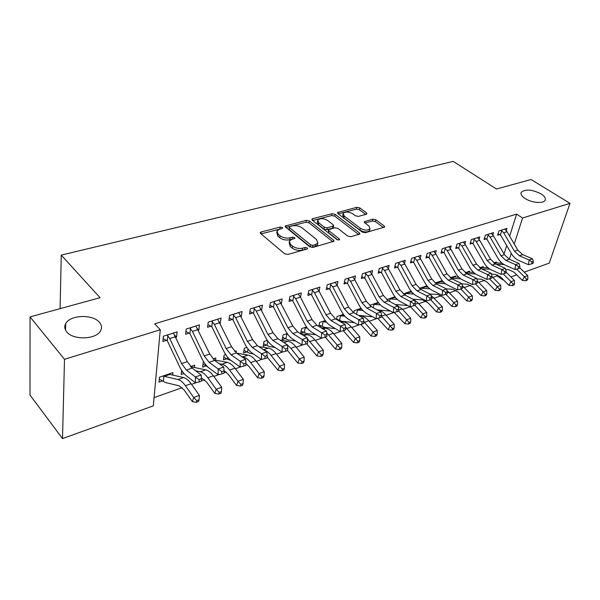 <?xml version="1.0" encoding="UTF-8"?>
<svg xmlns="http://www.w3.org/2000/svg" width="600" height="600" viewBox="0 0 600 600"><rect width="100%" height="100%" fill="white"/><g stroke="black" fill="none" stroke-linecap="round" stroke-linejoin="round"><path stroke-width="0.9" d="M282.33 227.498L280.185 227.07L261.18 231.968L260.325 232.5L260.655 233.535L284.655 253.792L287.858 254.43L306.99 249.06L307.538 248.708L307.267 247.928L305.07 247.485L302.625 248.167C298.89 248.91 295.53 248.235 292.538 246.142L290.505 244.455L289.335 240.99L291.907 239.34L294.9 238.327L294.645 237.585L292.47 237.15L290.032 237.803C286.32 238.507 282.998 237.84 280.072 235.8L278.093 234.157L276.975 230.843L279.585 229.2L282.015 228.57L282.577 228.218L282.33 227.498M280.627 228.93L261.053 233.865M305.805 249.397L302.272 250.11L302.625 248.167M293.07 239.032L289.702 239.73L290.032 237.803M525.158 198.54C531.577 202.808 543.382 203.85 545.077 200.34C546.023 198.382 544.695 196.237 541.11 193.905C532.155 189.495 525.562 188.925 521.317 192.195C520.38 194.1 521.655 196.215 525.158 198.54M66.705 331.837C73.095 340.418 96.458 339.57 100.583 330.75C102.113 327.855 101.722 325.05 99.405 322.327C92.805 314.01 70.02 314.79 65.7 323.647C64.215 326.423 64.552 329.153 66.705 331.837M366.278 214.282L366.923 213.877L366.495 212.873L359.745 207.877L356.858 207.3L337.47 212.55L337.875 213.54L362.265 232.11L365.272 232.71L384.66 227.04L384.202 225.975L375.788 219.75L372.862 219.165L364.252 221.737L364.688 222.772L368.843 225.885L370.02 228.72C367.635 230.663 364.388 230.505 360.278 228.248L344.212 216.06L343.118 213.39C345.487 211.485 348.705 211.627 352.763 213.817L355.41 215.805L358.335 216.397L366.278 214.282M509.647 236.183L516.6 214.125L154.672 323.827L160.282 329.76L153.308 405.87L62.505 438.6L64.5 359.31L160.282 329.76M516.6 214.125L522.562 217.995L570 203.362L549.24 263.138L524.243 272.153M62.505 438.6L30 395.055L30.045 316.89L100.058 297.697L61.238 255.097L453.232 161.4L496.47 189.007L531.075 179.512L570 203.362M30.045 316.89L64.5 359.31M309.315 220.935L306.315 220.335L285.225 226.065L285.577 227.085L309.728 246.788L312.862 247.417L333.998 241.215L333.593 240.12L309.315 220.935L308.978 222.825L305.97 222.218L285.975 227.407M312.63 218.708L332.1 213.683L335.04 214.275L359.423 232.905L359.858 233.978L350.888 236.745L347.843 236.138L337.837 228.375L334.822 227.767L328.515 229.733L328.92 230.79L339.322 238.958L339.615 239.722L336.968 239.618L312.27 220.17L311.888 219.165L312.63 218.708L312.345 220.237M61.238 255.097L60.105 308.655M492.84 234.952L493.553 232.62L485.325 235.2L484.028 239.55L486.255 238.845M479.678 267.765L483.24 266.543L482.895 267.697M464.91 243.923L465.645 241.38L456.99 244.095L455.737 248.528L458.085 247.785M450.308 277.8L455.707 275.955L455.355 277.185M435.502 253.395L436.26 250.597L427.132 253.462L425.94 257.985L428.415 257.197M419.325 288.39L426.757 285.855L426.405 287.168M404.498 263.415L405.278 260.317L395.647 263.34L394.515 267.96L397.132 267.127M394.897 296.745L386.745 299.715M371.767 274.028L372.562 270.585L362.385 273.772L361.327 278.49L364.095 277.612M361.065 308.31L354.12 310.68L353.67 312.675M337.155 285.308L337.965 281.438L327.195 284.812L326.228 289.635L329.153 288.705M319.425 326.798L321.532 326.07M325.23 320.558L319.59 322.485L318.795 326.415M300.51 297.322L301.32 292.935L289.905 296.513L289.028 301.433L292.132 300.45M287.228 333.548L283.058 334.972L282.225 339.638L285.263 338.587M261.615 310.095L262.447 305.13L250.312 308.94L249.548 313.965L252.847 312.923M246.833 347.355L244.335 348.21L243.608 352.972L246.833 351.855M220.072 323.317L221.123 318.097L208.215 322.147L207.57 327.285L211.08 326.175M203.835 362.055L203.22 362.265L202.62 367.118L206.04 365.94M212.985 358.928L215.82 357.96L215.528 360.165M175.8 337.373L176.572 337.125L177.113 331.905L163.35 336.225L162.855 341.475L166.59 340.29M172.642 375.105L172.898 372.63L159.488 377.212L159.023 382.17L162.66 380.91M492.787 277.425L497.138 275.888L497.467 274.837M501.112 263.257L501.345 262.53M504.03 254.017L506.7 245.542M154.065 397.635L182.19 387.653M191.528 384.345L196.327 382.635M201.405 380.835L204.562 379.718M213.81 376.433L219.038 374.58M224.04 372.803L226.23 372.03M235.395 368.775L241.02 366.78M245.94 365.032L247.215 364.575M256.298 361.358L262.298 359.228M267.142 357.51L267.562 357.353M276.562 354.165L282.907 351.915M296.212 347.19L302.88 344.82M315.278 340.425L322.245 337.95M333.788 333.855L341.032 331.282M351.757 327.48L359.257 324.817M369.218 321.285L376.957 318.532M386.183 315.263L394.155 312.435M402.683 309.405L410.362 306.675M418.725 303.712L426.053 301.11M434.34 298.17L441.322 295.695M449.535 292.778L456.195 290.415M464.332 287.528L470.678 285.27M478.748 282.413L484.8 280.267M181.62 370.327L181.163 374.528L184.02 373.538M190.515 366.608L194.692 365.175L194.415 367.515M198.292 330.233L198.855 330.053L199.47 324.892L186.142 329.07L185.572 334.267L189.195 333.12M225.675 354.585L224.093 355.132L223.425 359.94L226.74 358.793M234.735 351.487L236.31 350.955L236.055 352.68M241.178 316.62L242.1 311.513L229.59 315.435L228.885 320.52L232.282 319.44M267.337 340.343L263.985 341.49L263.205 346.207L266.325 345.127M281.362 303.63L282.18 298.942L270.413 302.632L269.587 307.605L272.782 306.593M306.51 326.955L301.59 328.642L300.705 333.255L303.66 332.243M316.935 288.038L319.103 291.233L319.913 287.1L308.827 290.58L307.897 295.447L310.913 294.495M338.077 320.355L338.918 320.07M343.41 314.34L337.095 316.5L336.472 319.418M354.705 279.585L355.507 275.933L345.045 279.218L344.025 283.98L346.868 283.08M378.218 302.445L370.68 305.025L370.418 306.127M388.357 268.642L389.145 265.38L379.252 268.485L378.157 273.15L380.843 272.303M403.185 293.91L411.112 291.202M411.525 291.712L411.353 292.358M420.21 258.337L420.975 255.39L411.607 258.33L410.445 262.905L412.987 262.095M445.53 283.778L435.045 283.02L441.42 280.837L441.067 282.105M450.397 248.595L451.14 245.933L442.26 248.715L441.03 253.2L443.445 252.428M465.188 272.715L469.65 271.192L469.298 272.377M479.055 239.377L479.775 236.947L471.338 239.595L470.062 243.983L472.35 243.255M493.793 262.935L496.507 262.013L496.162 263.123M506.287 230.64L506.985 228.405L498.96 230.925L497.64 235.23L499.822 234.54M503.317 279.697L502.77 279.892L502.95 279.33M505.875 270.195L506.092 269.505M509.362 259.275L511.26 253.35M514.245 244.02L522.562 217.995M516.72 274.868L510.9 276.96M497.138 275.888L502.77 279.892M169.462 374.34L169.297 373.86M176.572 337.125L174.562 335.025M198.855 330.053L197.52 328.695M220.44 323.205L219.615 322.388M241.365 316.56L240.952 316.17M276.75 232.208L277.778 236.093L278.093 234.157M289.702 239.73C285.99 240.442 282.675 239.782 279.757 237.735L277.778 236.093M289.103 242.377L290.168 246.397L290.505 244.455M302.272 250.11C298.545 250.86 295.185 250.185 292.2 248.085L290.168 246.397M332.91 241.792L308.978 222.825M289.77 226.56L289.215 226.905L289.47 227.618L310.68 244.868L312.87 245.31L315.405 244.597L317.827 243.022L316.575 239.528L302.048 227.858C299.153 225.885 295.905 225.233 292.298 225.9L289.77 226.56M289.17 227.19L289.147 229.538L289.47 227.618M317.707 243.653L317.46 244.95L315.038 246.532L312.502 247.237L310.32 246.803L289.147 229.538M312.668 220.485L331.733 215.542L332.1 213.683M358.718 234.548L334.673 216.135L331.733 215.542M328.447 230.108L328.545 232.68L337.89 240.038M327.653 220.478C323.52 218.205 320.205 218.077 317.715 220.095L318.75 222.81L324.33 227.19L327.353 227.798L333.645 225.847L333.24 224.805L327.653 220.478M317.535 221.07L317.362 221.978L318.397 224.692L318.75 222.81M333.337 227.37L332.558 228.18L326.985 229.68L323.962 229.08L318.397 224.692M342.945 214.267L342.743 215.243L343.837 217.913L344.212 216.06M369.803 229.718L369.608 230.587C367.222 232.53 363.983 232.373 359.873 230.115L343.837 217.913M383.475 227.603L375.375 221.595L372.45 221.002L365.025 223.028M365.722 214.433L359.355 209.708L356.475 209.13L338.272 213.847M163.365 381.255L165.413 382.53L179.16 385.815L184.148 389.963L192.413 401.7L193.695 397.47L185.385 385.71C182.85 382.2 180.352 380.138 177.885 379.522L163.852 376.245L163.365 381.255L159.308 379.155M163.14 375.96L163.852 376.245M196.808 400.635L196.29 402.322L198.562 401.482L199.087 399.795L196.808 400.635L193.695 397.47L199.395 395.385L191.07 383.7C188.535 380.205 186.03 378.157 183.547 377.55L169.44 374.332M199.395 395.385L199.087 399.795M196.29 402.322L192.413 401.7M167.1 335.048L169.755 338.55L181.59 363.577L186.39 370.08L195.382 376.972L201.15 374.947L192.127 368.108L186.39 370.08M192.127 368.108L187.32 361.642L173.415 333.06M199.08 379.612L199.11 381.968L201.413 381.15L201.39 378.803L199.08 379.612L195.382 376.972L195.458 382.845L186.495 375.907C183.795 373.763 181.41 370.515 179.325 366.157L167.31 340.755L163.132 338.535M167.82 335.438L167.31 340.755M195.458 382.845L199.11 381.968M201.39 378.803L201.15 374.947M183.188 372.532L181.477 371.647M201.33 377.903L206.535 381.968L214.845 393.45L216.202 389.25L221.715 387.24L213.353 375.803C210.803 372.382 208.267 370.395 205.74 369.825L191.663 366.952L191.197 366.375M219.248 392.377L218.692 394.05L220.897 393.24L221.452 391.567L219.248 392.377L216.202 389.25L207.847 377.752C205.305 374.317 202.778 372.308 200.257 371.737L195.638 370.77M221.715 387.24L221.452 391.567M218.692 394.05L214.845 393.45M206.775 365.94L202.958 364.373M224.025 370.59L228.21 374.228L236.558 385.47L237.99 381.3L229.597 370.043C227.04 366.683 224.483 364.733 221.925 364.192L219.105 363.66M240.968 384.382L240.39 386.048L242.52 385.26L243.097 383.595L240.968 384.382L237.99 381.3L243.33 379.35L234.93 368.16C232.373 364.815 229.808 362.873 227.235 362.347L213.96 359.873M206.737 366.27L208.028 367.178M243.33 379.35L243.097 383.595M240.39 386.048L236.558 385.47M189.773 327.93L192.435 331.365L204.233 355.935L209.062 362.295L218.167 368.985L223.748 367.028L214.612 360.39L209.062 362.295M214.612 360.39L209.775 354.06L195.892 326.01M221.812 371.58L221.812 373.905L224.04 373.11L224.04 370.793L221.812 371.58L218.167 368.985L218.175 374.79L209.1 368.055C206.37 365.97 203.962 362.79 201.885 358.515L189.9 333.57L185.88 331.462M190.493 328.32L189.9 333.57M218.175 374.79L221.812 373.905M224.04 370.793L223.748 367.028M211.733 321.045L214.388 324.405L226.147 348.54L231.007 354.765L240.21 361.26L245.61 359.362L236.385 352.92L231.007 354.765M236.385 352.92L231.517 346.725L217.65 319.185L211.778 321.067M243.803 363.81L243.78 366.105L245.933 365.34L245.962 363.045L243.803 363.81L240.21 361.26L240.157 366.99L230.985 360.45C228.218 358.425 225.803 355.312 223.733 351.112L211.785 326.618L207.907 324.615M212.445 321.42L211.785 326.618M240.157 366.99L243.78 366.105M245.962 363.045L245.61 359.362M227.685 357.33L227.438 359.115L223.785 357.308M245.955 363.66L249.218 366.728L257.595 377.737L259.095 373.605L250.665 362.58C248.1 359.288 245.52 357.39 242.925 356.888L241.778 356.692M262.005 376.642L261.397 378.293L263.46 377.528L264.067 375.877L262.005 376.642L259.095 373.605L264.263 371.715L255.833 360.75C253.267 357.472 250.68 355.59 248.07 355.095L236.737 353.168M227.438 359.115L231.12 360.548M264.263 371.715L264.067 375.877M261.397 378.293L257.595 377.737M248.01 349.005L247.515 352.17L243.99 350.452M267.15 357.03L277.972 370.237L279.54 366.142L271.087 355.343C268.68 352.32 266.228 350.505 263.73 349.89M282.382 369.135L281.752 370.778L283.755 370.035L284.392 368.4L282.382 369.135L279.54 366.142L284.55 364.312L276.097 353.572C273.517 350.362 270.907 348.532 268.267 348.067L258.832 346.605M247.515 352.17L249.675 353.288L253.373 353.903M284.55 364.312L284.392 368.4M281.752 370.778L277.972 370.237M233.002 314.37L235.657 317.67L247.38 341.37L252.255 347.468L261.548 353.775L266.775 351.945L257.46 345.683L252.255 347.468M257.46 345.683L252.577 339.615L238.74 312.57M265.095 356.288L265.043 358.553L267.135 357.81L267.18 355.545L265.095 356.288L261.548 353.775L261.442 359.438L252.173 353.085C249.382 351.112 246.96 348.067 244.89 343.95L232.98 319.875L229.245 317.97M233.708 314.737L232.98 319.875M261.442 359.438L265.043 358.553M267.18 355.545L266.775 351.945M253.62 307.897L256.275 311.138L267.945 334.433L272.843 340.403L282.218 346.53L287.28 344.752L277.89 338.67L272.843 340.403M277.89 338.67L272.993 332.73L259.185 306.15M285.712 348.998L285.645 351.24L287.67 350.52L287.737 348.285L285.712 348.998L282.218 346.53L282.053 352.125L272.707 345.945C269.895 344.032 267.457 341.048 265.403 336.998L253.538 313.343L249.923 311.52M254.325 308.265L253.538 313.343M282.053 352.125L285.645 351.24M287.737 348.285L287.28 344.752M267.765 340.957L267.007 345.435L263.603 343.793M267.12 340.425L267.502 340.582M287.55 350.558L297.735 362.978L299.355 358.905L290.888 348.33L287.295 344.82M302.145 361.86L301.493 363.487L303.435 362.775L304.087 361.147L302.145 361.86L299.355 358.905L304.215 357.135L295.748 346.612C293.168 343.462 290.535 341.678 287.865 341.25L280.2 340.163M267.007 345.435L269.19 346.515L274.882 347.385M304.215 357.135L304.087 361.147M301.493 363.487L297.735 362.978M273.615 301.627L276.27 304.8L287.895 327.697L292.8 333.548L302.243 339.51L307.155 337.793L297.697 331.868L292.8 333.548M297.697 331.868L292.785 326.048L279.015 299.933M305.692 341.94L305.603 344.145L307.567 343.455L307.657 341.243L305.692 341.94L302.243 339.51L302.032 345.038L292.612 339.03C289.778 337.163 287.34 334.245 285.285 330.263L273.465 307.013L269.978 305.265M274.312 301.98L273.465 307.013M302.032 345.038L305.603 344.145M307.657 341.243L307.155 337.793M287.805 334.365L286.793 334.178L285.938 338.895L282.638 337.32M286.103 333.93L286.793 334.178M306.697 343.763L316.905 355.928L318.577 351.892L307.29 338.692M321.315 354.81L320.64 356.423L322.522 355.725L323.197 354.112L321.315 354.81L318.577 351.892L323.295 350.168L314.812 339.855C312.225 336.772 309.577 335.032 306.877 334.635L300.87 333.855M285.938 338.895L288.142 339.938L295.702 340.995M323.295 350.168L323.197 354.112M320.64 356.423L316.905 355.928M293.01 295.538L295.657 298.657L307.237 321.173L312.157 326.903L321.66 332.707L326.423 331.035L316.905 325.275L312.157 326.903M316.905 325.275L311.985 319.567L300.42 297.15L298.252 293.895M325.065 335.093L324.952 337.275L326.858 336.6L326.97 334.418L325.065 335.093L321.66 332.707L321.397 338.16L311.925 332.317C309.067 330.502 306.623 327.638 304.582 323.73L292.808 300.862L289.425 299.19M293.707 295.89L292.808 300.862M321.397 338.16L324.952 337.275M326.97 334.418L326.423 331.035M307.425 328.185L305.235 327.862L304.335 332.535L301.132 331.035M304.545 327.63L305.235 327.862M325.29 337.155L335.513 349.087L337.23 345.082L326.707 332.805M339.907 347.962L339.218 349.56L341.04 348.885L341.737 347.288L339.907 347.962L337.23 345.082L341.812 343.418L333.315 333.3C330.728 330.278 328.065 328.582 325.343 328.207L320.888 327.683M304.335 332.535L306.548 333.548L315.855 334.74M341.812 343.418L341.737 347.288M339.218 349.56L335.513 349.087M311.843 289.635L314.483 292.695L326.01 314.835L330.938 320.452L340.5 326.1L345.12 324.48L335.543 318.87L330.938 320.452M343.853 328.447L343.725 330.608L345.57 329.955L345.705 327.795L343.853 328.447L340.5 326.1L340.192 331.493L330.66 325.808C327.788 324.038 325.335 321.233 323.303 317.385L311.58 294.892L308.31 293.295M314.483 292.695L319.103 291.233L330.615 313.282L335.543 318.87M312.532 289.972L311.58 294.892M340.192 331.493L343.725 330.608M345.705 327.795L345.12 324.48M326.468 322.155L323.153 321.735L322.207 326.355L319.103 324.923M322.47 321.502L323.153 321.735M343.298 330.72L353.572 342.45L355.343 338.475L345.593 327.157M357.968 341.317L357.255 342.907L359.025 342.248L359.737 340.665L357.968 341.317L355.343 338.475L359.782 336.855L351.285 326.933C348.697 323.97 346.028 322.312 343.275 321.968L340.282 321.653M322.207 326.355L324.435 327.345L335.37 328.62M359.782 336.855L359.737 340.665M357.255 342.907L353.572 342.45M330.127 283.897L332.767 286.905L344.235 308.685L349.17 314.197L358.778 319.695L363.263 318.12L353.64 312.66L349.17 314.197M353.64 312.66L348.712 307.178L337.252 285.48L335.07 282.345M362.085 322.005L361.942 324.142L363.735 323.505L363.877 321.375L362.085 322.005L358.778 319.695L358.425 325.028L348.847 319.485C345.96 317.767 343.507 315.007 341.483 311.228L330.082 289.53L326.64 287.565M330.81 284.228L329.812 289.103M358.425 325.028L361.942 324.142M363.877 321.375L363.263 318.12M344.955 316.267L340.567 315.772L339.585 320.355L336.57 318.975M339.892 315.548L340.567 315.772M360.765 324.435L371.115 336L372.923 332.062L363.862 321.645M375.502 334.868L374.767 336.435L376.493 335.805L377.228 334.23L375.502 334.868L372.923 332.062L377.243 330.48L368.745 320.745C366.15 317.835 363.472 316.222 360.697 315.907L359.077 315.75M339.585 320.355L341.827 321.308L354.293 322.635M377.243 330.48L377.228 334.23M374.767 336.435L371.115 336M347.895 278.325L350.52 281.28L361.935 302.715L366.87 308.123L376.522 313.478L380.873 311.947L371.22 306.63L366.87 308.123M371.22 306.63L366.285 301.245L354.877 279.9L352.695 276.817M379.793 315.75L379.627 317.858L381.368 317.243L381.532 315.135L379.793 315.75L376.522 313.478L376.132 318.743L366.51 313.35C363.615 311.67 361.155 308.97 359.145 305.243L347.798 283.89L344.452 281.993M348.57 278.655L347.528 283.47M376.132 318.743L379.627 317.858M381.532 315.135L380.873 311.947M356.835 309.75L357.51 309.975L356.535 314.303M377.745 318.337L388.162 329.73L390.015 325.822L381.45 316.147M392.535 328.597L391.793 330.157L393.465 329.535L394.215 327.975L392.535 328.597L390.015 325.822L394.207 324.293L385.717 314.737C383.123 311.88 380.43 310.305 377.632 310.013L377.31 309.983M362.918 310.515L357.51 309.975M358.462 315.397L372.638 316.785M394.207 324.293L394.215 327.975M391.793 330.157L388.162 329.73M365.16 272.903L367.778 275.812L379.14 296.91L384.075 302.212L393.757 307.433L397.987 305.947L388.298 300.765L384.075 302.212M388.298 300.765L383.362 295.485L372.015 274.47L369.825 271.44M396.982 309.675L396.81 311.76L398.498 311.16L398.678 309.075L396.982 309.675L393.757 307.433L393.33 312.638L383.67 307.38C380.767 305.745 378.308 303.097 376.305 299.43L365.01 278.407L361.763 276.577M365.827 273.233L364.748 277.995M393.33 312.638L396.81 311.76M398.678 309.075L397.987 305.947M378.69 303.053L377.79 302.595M373.327 304.118L373.995 304.335L373.192 307.718M394.252 312.405L404.73 323.64L406.62 319.763L398.528 310.778M409.095 322.5L408.338 324.045L409.965 323.445L410.73 321.9L409.095 322.5L406.62 319.763L410.7 318.278L402.21 308.888L395.145 304.425M380.37 304.905L373.995 304.335M377.153 309.9L390.435 311.07M410.7 318.278L410.73 321.9M408.338 324.045L404.73 323.64M381.945 267.638L384.555 270.495L395.857 291.263L400.793 296.475L410.505 301.56L414.615 300.12L404.895 295.065L400.793 296.475M404.895 295.065L399.967 289.882L388.673 269.19L386.482 266.212M413.685 303.772L413.498 305.835L415.14 305.25L415.335 303.188L413.685 303.772L410.505 301.56L410.04 306.712L400.357 301.582C397.44 299.985 394.987 297.382 392.993 293.775L381.757 273.082L378.585 271.305M382.605 267.96L381.487 272.678M410.04 306.712L413.498 305.835M415.335 303.188L414.615 300.12M395.632 297.668L393.72 297.15M389.37 298.627L390.037 298.845L389.415 301.365M395.49 304.507L407.85 305.558M410.31 306.645L420.847 317.715L422.768 313.868L414.938 305.325M425.197 316.575L424.425 318.105L426.015 317.52L426.787 315.99L425.197 316.575L422.768 313.868L426.735 312.42L418.26 303.202L414.638 300.21M397.335 299.43L390.037 298.845M426.735 312.42L426.787 315.99M424.425 318.105L420.847 317.715M398.265 262.515L400.875 265.327L412.118 285.78L417.045 290.895L426.78 295.86L430.778 294.457L421.043 289.522L417.045 290.895M421.043 289.522L416.107 284.43L404.88 264.053L402.683 261.135M429.93 298.035L429.728 300.067L431.325 299.505L431.528 297.465L429.93 298.035L426.78 295.86L426.285 300.945L416.58 295.95C413.655 294.39 411.202 291.832 409.215 288.278L398.04 267.9L394.95 266.183M398.925 262.83L397.778 267.502M426.285 300.945L429.728 300.067M431.528 297.465L430.778 294.457M405 293.288L409.23 291.847L412.118 292.403M412.815 299.183L422.692 299.895L428.1 302.858L436.522 311.947L438.48 308.138L430.658 299.737M440.865 310.808L440.077 312.33L441.623 311.76L442.41 310.237L440.865 310.808L438.48 308.138L442.335 306.728L430.957 295.178M413.842 294.09L405.66 293.498L405.217 295.23M405.037 293.31L405.66 293.498M442.335 306.728L442.41 310.237M440.077 312.33L436.522 311.947M414.158 257.535L416.752 260.295L427.935 280.44L432.862 285.465L442.612 290.31L446.498 288.945L436.748 284.13L432.862 285.465M436.748 284.13L431.82 279.127L420.653 259.058L418.455 256.185L414.195 257.55M445.717 292.455L445.5 294.465L447.06 293.918L447.27 291.9L445.717 292.455L442.612 290.31L442.08 295.343L432.36 290.46C429.435 288.938 426.982 286.433 425.002 282.93L413.888 262.86L410.88 261.188M414.81 257.843L413.625 262.462M442.08 295.343L445.5 294.465M447.27 291.9L446.498 288.945M420.217 288.09L424.342 286.68L428.153 287.265M429.855 293.985L437.955 294.51L443.37 297.405L451.785 306.337L453.765 302.558L445.957 294.308M456.105 305.197L455.31 306.705L456.81 306.15L457.612 304.642L456.105 305.197L453.765 302.558L457.522 301.185L446.857 290.325M429.9 288.87L420.877 288.293L420.607 289.29M420.255 288.105L420.877 288.293M457.522 301.185L457.612 304.642M455.31 306.705L451.785 306.337M429.615 252.683L432.202 255.397L443.325 275.25L448.245 280.185L458.01 284.91L461.798 283.582L452.025 278.888L448.245 280.185M452.025 278.888L447.112 273.968L436.005 254.197L433.8 251.37M461.077 287.025L460.853 289.02L462.368 288.48L462.592 286.485L461.077 287.025L458.01 284.91L457.455 289.89L447.713 285.127C444.787 283.642 442.335 281.175 440.37 277.725L429.315 257.947L426.375 256.327M430.268 252.983L429.053 257.558M457.455 289.89L460.853 289.02L468.645 297.127L472.305 295.793L462.368 285.66M462.592 286.485L461.798 283.582M443.76 282.24L439.065 281.647M446.4 288.9L452.82 289.267L458.243 292.095L466.635 300.877L468.645 297.127L470.947 299.737L470.145 301.23L471.6 300.69L472.41 299.197L470.947 299.737M472.305 295.793L472.41 299.197M470.145 301.23L466.635 300.877M444.675 247.958L447.248 250.635L458.31 270.188L463.222 275.04L472.995 279.653L476.678 278.362L466.905 273.772L463.222 275.04M466.905 273.772L461.993 268.95L450.952 249.458L448.755 246.675M476.033 281.737L475.793 283.71L477.263 283.185L477.502 281.22L476.033 281.737L472.995 279.653L472.41 284.58L462.668 279.93C459.728 278.475 457.29 276.053 455.332 272.655L444.075 252.78L441.472 251.595M445.32 248.25L444.075 252.78M472.41 284.58L475.793 283.71M477.502 281.22L476.678 278.362M458.955 277.343L453.412 276.743M461.88 283.882L467.303 284.16L472.725 286.928L481.103 295.56L483.135 291.84L475.327 283.83M485.4 294.413L484.582 295.905L486.007 295.373L486.825 293.888L485.4 294.413L483.135 291.84L486.697 290.535L477.495 281.175M460.748 278.805L451.103 278.37M486.697 290.535L486.825 293.888M484.582 295.905L481.103 295.56M459.345 243.353L461.903 245.985L472.905 265.267L477.81 270.03L487.59 274.545L491.175 273.285L481.395 268.8L477.81 270.03M481.395 268.8L476.498 264.053L465.51 244.845L463.312 242.108M490.582 276.6L490.335 278.55L491.768 278.04L492.022 276.09L490.582 276.6L487.59 274.545L486.975 279.413L477.225 274.868C474.285 273.45 471.847 271.065 469.905 267.72L458.97 248.513L456.173 246.983M459.982 243.645L458.707 248.13M486.975 279.413L490.335 278.55M492.022 276.09L491.175 273.285M473.752 272.55L467.408 271.957M476.857 278.978L481.41 279.18L486.84 281.888L495.202 290.377L497.257 286.688L489.435 278.782M499.478 289.23L498.653 290.707L500.04 290.197L500.865 288.72L499.478 289.23L497.257 286.688L500.73 285.42L491.955 276.593M475.575 273.952L466.545 273.593M500.73 285.42L500.865 288.72M498.653 290.707L495.202 290.377M473.632 238.875L476.183 241.462L487.125 260.468L492.015 265.155L501.795 269.558L505.29 268.335L495.51 263.955L492.015 265.155M495.51 263.955L490.62 259.29L479.7 240.353L477.502 237.66M504.757 271.59L504.502 273.517L505.897 273.022L506.153 271.095L504.757 271.59L501.795 269.558L501.165 274.38L491.408 269.94C488.467 268.553 486.037 266.212 484.103 262.913L473.228 243.968L470.498 242.49M474.27 239.16L472.965 243.6M501.165 274.38L504.502 273.517M506.153 271.095L505.29 268.335M488.168 267.862L481.058 267.293M491.445 274.178L495.173 274.327L500.595 276.975L508.935 285.322L511.013 281.67L503.175 273.855M513.202 284.183L512.362 285.645L513.72 285.15L514.553 283.688L513.202 284.183L511.013 281.67L514.395 280.433L506.018 272.108M490.028 269.205L481.665 268.928M514.395 280.433L514.553 283.688M512.362 285.645L508.935 285.322M487.56 234.502L490.103 237.053L500.978 255.795L505.86 260.4L515.64 264.705L519.045 263.513L509.265 259.23L505.86 260.4M509.265 259.23L504.39 254.64L493.53 235.965L491.34 233.317M518.565 266.707L518.303 268.612L519.66 268.132L519.93 266.228L518.565 266.707L515.64 264.705L514.98 269.475L505.23 265.14C502.29 263.782 499.86 261.48 497.94 258.225L487.125 239.55L484.455 238.103M488.19 234.78L486.87 239.183M514.98 269.475L518.303 268.612M519.93 266.228L519.045 263.513M502.222 263.288L494.377 262.74M505.658 269.498L508.582 269.595L514.013 272.19L522.33 280.403L524.423 276.772L516.585 269.062M526.575 279.263L525.735 280.71L527.048 280.222L527.895 278.775L526.575 279.263L524.423 276.772L527.722 275.565L519.72 267.72M504.12 264.577L496.41 264.36M527.722 275.565L527.895 278.775M525.735 280.71L522.33 280.403M501.143 230.243L503.678 232.755L514.485 251.235L519.352 255.772L529.132 259.98L532.447 258.817L522.675 254.632L519.352 255.772M522.675 254.632L517.808 250.11L507.015 231.697L504.825 229.087M532.028 261.952L531.75 263.843L533.077 263.37L533.355 261.48L532.028 261.952L529.132 259.98L528.45 264.697L518.7 260.452C515.768 259.125 513.345 256.86 511.433 253.65L500.678 235.23L498.075 233.827M501.772 230.52L500.423 234.87M528.45 264.697L531.75 263.843M533.355 261.48L532.447 258.817M279.87 228.983L280.185 227.07M304.71 249.428L305.07 247.485M292.132 239.077L292.47 237.15M279.757 237.735L280.072 235.8M292.2 248.085L292.538 246.142M260.91 233.745L261.18 231.968M333.278 241.688L333.593 240.12M285.743 227.22L286.02 225.562M305.97 222.218L306.315 220.335M310.32 246.803L310.68 244.868M312.502 247.237L312.87 245.31M315.038 246.532L315.405 244.597M334.673 216.135L335.04 214.275M359.093 234.442L359.423 232.905M328.545 232.68L328.92 230.79M339.105 240.053L339.322 238.958M323.962 229.08L324.33 227.19M326.985 229.68L327.353 227.798M332.558 228.18L332.933 226.298M359.873 230.115L360.278 228.248M364.605 222.705L364.913 221.317M372.45 221.002L372.862 219.165M375.375 221.595L375.788 219.75M383.85 227.498L384.202 225.975M337.875 213.548L338.16 212.123M356.475 209.13L356.858 207.3M359.355 209.708L359.745 207.877M366.18 214.312L366.495 212.873M163.185 375.99L169.305 373.897M185.385 385.71L191.07 383.7M177.885 379.522L183.547 377.55M164.153 376.373L169.74 374.46M173.422 333.097L167.145 335.07M187.32 361.642L181.59 363.577M175.5 336.728L169.755 338.55M190.545 366.638L191.212 366.405M207.847 377.752L213.353 375.803M200.257 371.737L205.74 369.825M191.047 367.163L191.663 366.952M229.597 370.043L234.93 368.16M221.925 364.192L227.235 362.347M195.9 326.048L189.817 327.952M209.775 354.06L204.233 355.935M197.993 329.603L192.435 331.365M231.517 346.725L226.147 348.54M219.772 322.702L214.388 324.405M250.665 362.58L255.833 360.75M242.925 356.888L248.07 355.095M271.087 355.343L276.097 353.572M263.49 349.733L268.267 348.067M238.755 312.6L233.048 314.392M252.577 339.615L247.38 341.37M240.877 316.02L235.657 317.67M259.2 306.188L253.665 307.92M272.993 332.73L267.945 334.433M261.33 309.532L256.275 311.138M290.888 348.33L295.748 346.612M283.965 342.608L287.865 341.25M279.03 299.962L273.66 301.65M292.785 326.048L287.895 327.697M281.168 303.248L276.27 304.8M286.147 333.952L287.243 333.577M310.103 341.528L314.812 339.855M303.817 335.7L306.877 334.635M287.115 334.275L287.618 334.103M298.267 293.925L293.055 295.56M311.985 319.567L307.237 321.173M300.42 297.15L295.657 298.657M304.59 327.645L306.532 326.985M328.74 334.92L333.315 333.3M323.062 329.002L325.343 328.207M305.558 327.96L306.9 327.502M316.942 288.067L311.888 289.65M330.615 313.282L326.01 314.835M322.507 321.525L325.252 320.587M346.845 328.507L351.285 326.933M341.737 322.5L343.275 321.968M323.475 321.825L325.62 321.09M335.085 282.375L330.173 283.913M348.712 307.178L344.235 308.685M337.252 285.48L332.767 286.905M339.93 315.562L343.425 314.37M364.433 322.275L368.745 320.745M359.865 316.192L360.697 315.907M340.897 315.862L343.8 314.865M352.71 276.847L347.933 278.34M366.285 301.245L361.935 302.715M354.877 279.9L350.52 281.28M356.88 309.772L361.08 308.332M381.517 316.222L385.717 314.737M357.84 310.058L361.447 308.827M369.84 271.47L365.197 272.925M383.362 295.485L379.14 296.91M372.015 274.47L367.778 275.812M373.365 304.132L377.805 302.618M398.58 310.178L402.21 308.888M374.332 304.418L378.382 303.03M386.498 266.243L381.983 267.66M399.967 289.882L395.857 291.263M388.673 269.19L384.555 270.495M389.415 298.65L393.735 297.173M415.23 304.275L418.26 303.202M390.375 298.92L394.32 297.57M402.705 261.157L398.31 262.538M416.107 284.43L412.118 285.78M404.88 264.053L400.875 265.327M431.415 298.538L433.868 297.675M405.998 293.572L409.838 292.26M431.82 279.127L427.935 280.44M420.653 259.058L416.752 260.295M447.158 292.965L449.07 292.29M421.215 288.36L424.957 287.085M433.822 251.392L429.66 252.697M447.112 273.968L443.325 275.25M436.005 254.197L432.202 255.397M435.09 283.035L439.08 281.67M462.472 287.535L463.868 287.048M436.043 283.29L439.688 282.038M448.77 246.705L444.713 247.972M461.993 268.95L458.31 270.188M450.952 249.458L447.248 250.635M450.338 277.822L453.435 276.765M477.375 282.255L478.283 281.94M450.87 278.212L454.043 277.125M463.327 242.138L459.382 243.375M476.498 264.053L472.905 265.267M465.51 244.845L461.903 245.985M465.217 272.737L467.43 271.98M491.888 277.118L492.33 276.96M465.743 273.12L468.045 272.332M477.525 237.683L473.67 238.89M490.62 259.29L487.125 260.468M479.7 240.353L476.183 241.462M479.707 267.788L481.072 267.315M480.232 268.155L481.702 267.653M491.355 233.34L487.605 234.517M504.39 254.64L500.978 255.795M493.53 235.965L490.103 237.053M493.822 262.957L494.393 262.763M494.347 263.325L495.022 263.093M504.847 229.11L501.188 230.257M517.808 250.11L514.485 251.235M507.015 231.697L503.678 232.755M65.535 330.075L65.7 323.647M520.995 193.245L521.317 192.195M260.257 232.95L260.325 232.5M285.157 226.47L285.225 226.065M317.46 244.95L317.827 243.022M333.27 227.722L333.645 225.847M369.608 230.587L370.02 228.72"/></g></svg>
